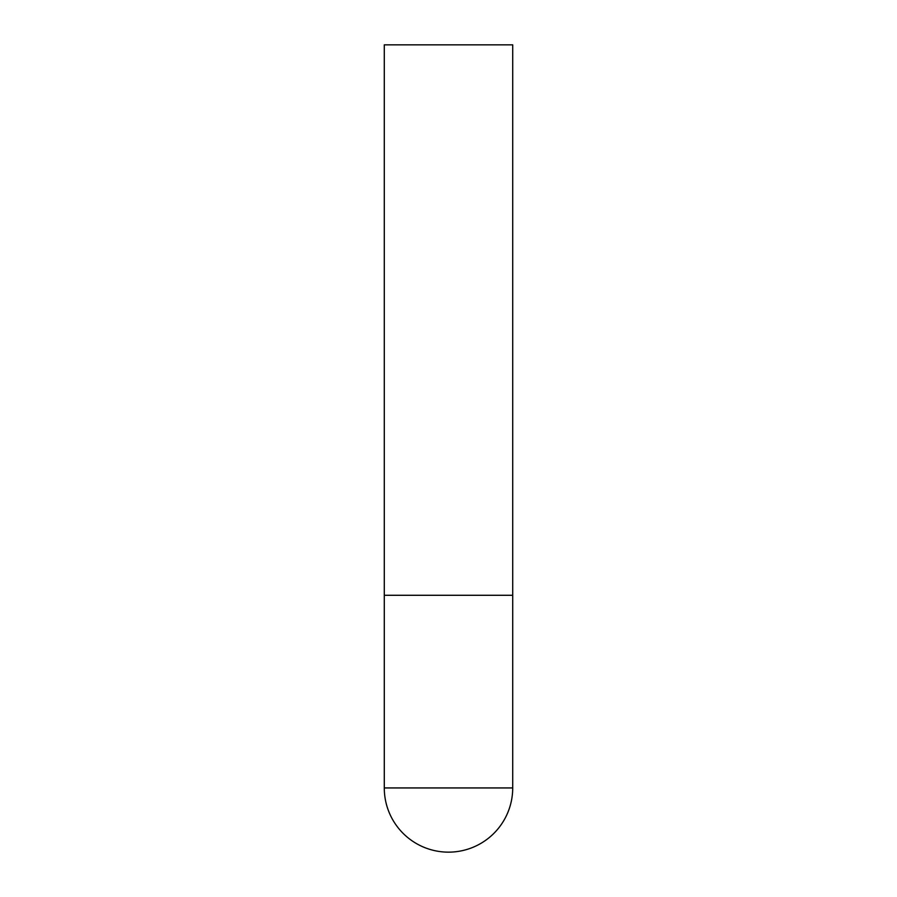 <?xml version="1.0" encoding="UTF-8"?>
<svg xmlns="http://www.w3.org/2000/svg" width="897" height="897" viewBox="0 0 897 897"><rect width="100%" height="100%" fill="white"/><g stroke="black" fill="none" stroke-linecap="round" stroke-linejoin="round"><path stroke-width="1.35" d="M384.286 787.936A64.214 64.214 0 0 0 448.5 852.15A64.214 64.214 0 0 0 512.714 787.936L384.286 787.936L384.286 595.283L512.714 595.283L384.286 595.283L384.286 44.85L512.714 44.85L512.714 787.936"/></g></svg>
